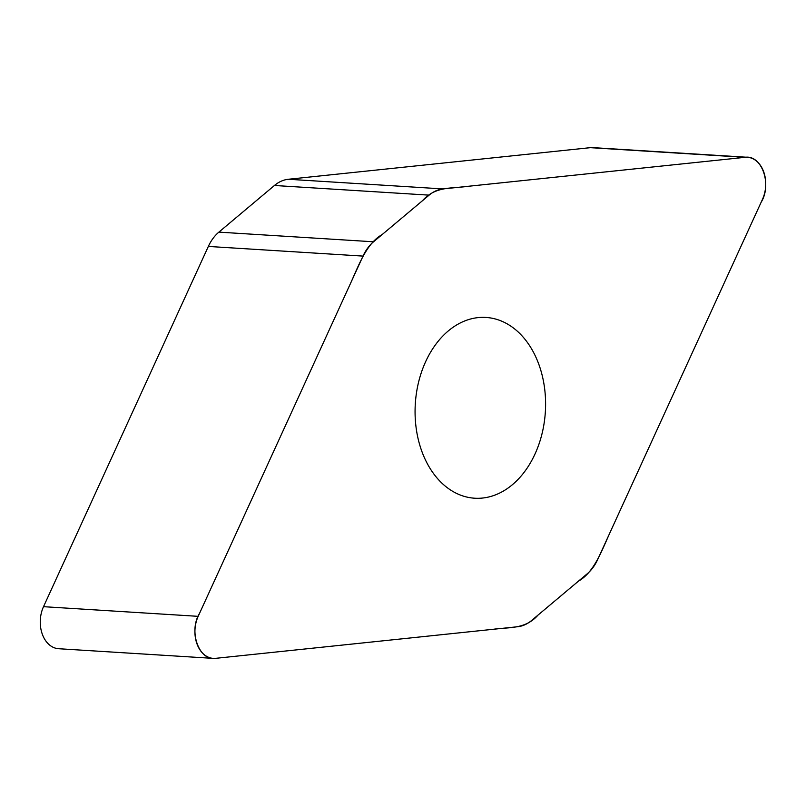 <?xml version="1.0" encoding="UTF-8"?>
<svg xmlns="http://www.w3.org/2000/svg" width="806" height="806" viewBox="0 0 806 806"><rect width="100%" height="100%" fill="white"/><g stroke="black" fill="none" stroke-linecap="round" stroke-linejoin="round"><path stroke-width="1.21" d="M213.288 658.381L58.616 648.719A27.888 20.059 -86.4 0 1 43.514 606.676L208.341 246.435A42.154 30.326 -86.4 0 1 218.879 232.128L274.443 185.481A42.154 30.326 -86.4 0 1 288.346 179.264L590.294 147.669A27.888 20.059 -86.4 0 1 592.712 147.619L747.384 157.281A27.888 20.059 93.6 0 0 744.966 157.331L443.018 188.926A42.154 30.326 93.6 0 0 429.114 195.143L373.541 241.79A42.154 30.326 93.6 0 0 363.012 256.096L198.175 616.338A27.888 20.059 93.6 0 0 213.288 658.381A27.888 20.059 93.6 0 0 215.706 658.331L517.654 626.736A42.154 30.326 93.6 0 0 531.557 620.519L587.121 573.872A42.154 30.326 93.6 0 0 597.659 559.566L762.486 199.324A27.888 20.059 93.6 0 0 747.384 157.281M478.129 317.604A90.564 65.145 -86.4 0 1 485.978 317.443A90.564 65.145 -86.4 0 1 545.35 411.896A90.564 65.145 -86.4 0 1 474.684 498.219A90.564 65.145 -86.4 0 1 415.09 409.216A90.564 65.145 -86.4 0 1 478.129 317.604M215.706 658.331C198.931 661.222 188.362 631.249 199.525 613.386L351.144 282.029C359.355 263.693 366.942 243.14 382.235 234.496L422.566 200.634C435.421 185.984 452.085 188.654 467.228 186.398L744.966 157.331C761.73 154.44 772.299 184.413 761.136 202.276L609.517 533.632C601.306 551.969 593.73 572.532 578.426 581.166L538.096 615.028C525.24 629.677 508.586 627.008 493.443 629.264L215.706 658.331M429.114 195.143L274.443 185.481M288.346 179.264L443.018 188.926M744.966 157.331L590.294 147.669M373.541 241.79L218.879 232.128M198.175 616.338L43.514 606.676M363.012 256.096L208.341 246.435"/></g></svg>
